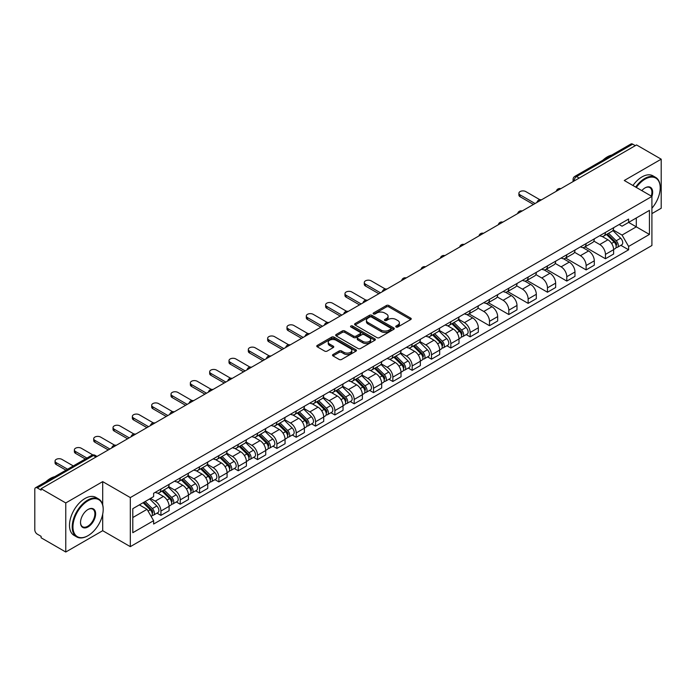 <?xml version="1.0" encoding="UTF-8"?>
<svg xmlns="http://www.w3.org/2000/svg" width="696" height="696" viewBox="0 0 696 696"><rect width="100%" height="100%" fill="white"/><g stroke="black" fill="none" stroke-linecap="round" stroke-linejoin="round"><path stroke-width="1.04" d="M396.102 327.007A1.201 0.696 0 0 0 397.808 327.007L410.727 319.542A1.723 0.992 0 0 0 411.232 318.846A1.723 0.992 0 0 0 410.727 318.142L388.838 305.5A1.723 0.992 0 0 0 386.41 305.5L373.482 312.965A1.201 0.696 0 0 0 373.134 313.452A1.201 0.696 0 0 0 373.482 313.948A1.201 0.696 0 0 0 375.188 313.948L376.858 312.983A5.507 3.175 0 0 1 384.644 312.983L386.471 314.035A5.507 3.175 0 0 1 388.081 316.28A5.507 3.175 0 0 1 386.471 318.524L384.792 319.49A1.201 0.696 0 0 0 384.444 319.986A1.201 0.696 0 0 0 384.792 320.473A1.201 0.696 0 0 0 386.498 320.473L388.168 319.507A5.507 3.175 0 0 1 395.954 319.507L397.781 320.56A5.507 3.175 0 0 1 399.391 322.814A5.507 3.175 0 0 1 397.781 325.058L396.102 326.024A1.201 0.696 0 0 0 395.754 326.511A1.201 0.696 0 0 0 396.102 327.007L396.102 326.024M333.019 354.508A1.723 0.992 0 0 0 332.514 355.212A1.723 0.992 0 0 0 333.019 355.917L339.161 359.458A1.723 0.992 0 0 0 341.597 359.458L355.943 351.175A1.723 0.992 0 0 0 356.448 350.471A1.723 0.992 0 0 0 355.943 349.775L334.054 337.134A1.723 0.992 0 0 0 331.618 337.134L317.272 345.416A1.723 0.992 0 0 0 316.767 346.121A1.723 0.992 0 0 0 317.272 346.825L324.693 351.106A1.723 0.992 0 0 0 327.12 351.106L333.262 347.556A1.723 0.992 0 0 0 333.767 346.86A1.723 0.992 0 0 0 333.262 346.156L329.582 344.033A4.602 2.653 0 0 1 328.234 342.154A4.602 2.653 0 0 1 331.079 339.7A4.602 2.653 0 0 1 336.09 340.274L350.506 348.592A4.602 2.653 0 0 1 351.845 350.471A4.602 2.653 0 0 1 349.009 352.924A4.602 2.653 0 0 1 343.998 352.35L341.597 350.967A1.723 0.992 0 0 0 339.161 350.967L333.019 354.508L333.019 355.917L339.161 352.394L339.161 350.967M130.317 497.579L102.695 481.632L65.772 502.947L41.116 488.714L636.544 144.942L661.2 159.175L624.277 180.499L651.908 196.446L130.317 497.579L130.317 546.647L651.908 245.514L651.908 196.446A10.684 6.168 -60 0 0 645.096 187.859L645.096 187.859A10.684 6.168 -60 0 0 641.816 190.617M376.98 337.63A1.723 0.992 0 0 0 379.416 337.63L393.762 329.339A1.723 0.992 0 0 0 394.267 328.642A1.723 0.992 0 0 0 393.762 327.938L371.873 315.297A1.723 0.992 0 0 0 369.445 315.297L355.09 323.588A1.723 0.992 0 0 0 354.586 324.284A1.723 0.992 0 0 0 355.09 324.988L376.98 337.63M351.376 327.268A1.201 0.696 0 0 1 352.602 327.433L374.831 340.274L360.502 348.539A1.723 0.992 0 0 1 358.075 348.539L336.185 335.907L336.185 334.498A1.723 0.992 0 0 0 335.681 335.202A1.723 0.992 0 0 0 336.185 335.907M336.185 334.498L342.328 330.957A1.723 0.992 0 0 1 344.755 330.957L353.629 336.081A1.723 0.992 0 0 0 356.065 336.081L360.137 333.732A1.723 0.992 0 0 0 360.641 333.027A1.723 0.992 0 0 0 360.137 332.323L350.897 326.99A1.201 0.696 0 0 1 350.54 326.494A1.201 0.696 0 0 1 351.289 325.858A1.201 0.696 0 0 1 352.602 326.006L374.857 338.856A1.723 0.992 0 0 1 375.361 339.552A1.723 0.992 0 0 1 374.857 340.257L374.857 338.856M65.772 502.947L65.772 552.015L41.116 537.782L41.116 536.346L37.279 534.137A3.506 2.027 -120 0 1 34.8 529.839L34.8 489.358A3.506 2.027 -120 0 1 35.522 487.748L91.646 455.349A3.506 2.027 60 0 1 93.403 455.523L37.279 487.922A3.506 2.027 -120 0 0 35.522 487.748M651.908 213.611L661.2 208.252L661.2 159.175M65.772 552.015L102.695 530.7L130.317 546.647M41.116 488.714L41.116 490.141L37.279 487.922M579.185 178.063L576.584 176.558A3.506 2.027 60 0 0 574.826 176.384L630.95 143.985A3.506 2.027 60 0 1 632.707 144.159L576.584 176.558A3.506 2.027 120 0 0 574.104 180.856L574.104 180.995M635.309 145.664L632.707 144.159M605.45 232.429A8.056 4.654 60 0 1 603.78 236.04L611.958 231.324A8.056 4.654 -120 0 0 613.628 227.705M593.845 241.103L599.752 244.514A8.056 4.654 60 0 1 605.45 254.388L613.628 249.664A8.056 4.654 -120 0 0 607.93 239.789L602.075 236.414M613.628 249.664L613.628 254.023L605.45 258.747L584.953 246.915M603.78 236.04A8.056 4.654 60 0 1 599.813 235.683M605.45 254.388L605.45 258.747M586.119 243.583A8.056 4.654 60 0 1 584.449 247.202L592.627 242.478A8.056 4.654 -120 0 0 594.297 238.859M565.622 258.068L586.119 269.909L594.297 265.185L594.297 260.826A8.056 4.654 -120 0 0 588.598 250.951L582.743 247.576M584.449 247.202A8.056 4.654 60 0 1 580.481 246.836M574.513 252.265L580.42 255.676A8.056 4.654 60 0 1 586.119 265.541L586.119 269.909M566.796 254.745A8.056 4.654 60 0 1 565.126 258.364L573.304 253.64A8.056 4.654 -120 0 0 574.974 250.021M546.299 269.23L566.796 281.062L574.974 276.347L574.974 271.979A8.056 4.654 -120 0 0 569.276 262.114L563.421 258.729M565.126 258.364A8.056 4.654 60 0 1 561.159 257.999M555.19 263.419L561.098 266.829A8.056 4.654 60 0 1 566.796 276.704L566.796 281.062M547.465 265.898A8.056 4.654 60 0 1 545.794 269.517L553.972 264.793A8.056 4.654 -120 0 0 555.643 261.183M526.968 280.392L547.465 292.224L555.643 287.5L555.643 283.142A8.056 4.654 -120 0 0 549.944 273.267L544.089 269.891M545.794 269.517A8.056 4.654 60 0 1 541.827 269.152M535.859 274.581L541.766 277.991A8.056 4.654 60 0 1 547.465 287.857L547.465 292.224M528.142 277.06A8.056 4.654 60 0 1 526.472 280.679L534.65 275.955A8.056 4.654 -120 0 0 536.32 272.336M507.645 291.546L528.142 303.378L536.32 298.662L536.32 294.295A8.056 4.654 -120 0 0 530.622 284.429L524.767 281.045M526.472 280.679A8.056 4.654 60 0 1 522.505 280.314M516.536 285.734L522.444 289.144A8.056 4.654 60 0 1 528.142 299.019L528.142 303.378M508.811 288.214A8.056 4.654 60 0 1 507.14 291.833L515.318 287.117A8.056 4.654 -120 0 0 516.989 283.498M488.314 302.708L508.811 314.54L516.989 309.816L516.989 305.457A8.056 4.654 -120 0 0 511.29 295.582L505.435 292.207M507.14 291.833A8.056 4.654 60 0 1 503.173 291.467M497.205 296.896L503.112 300.307A8.056 4.654 60 0 1 508.811 310.181L508.811 314.54M489.488 299.376A8.056 4.654 60 0 1 487.818 302.995L495.996 298.271A8.056 4.654 -120 0 0 497.657 294.652M468.991 313.861L489.488 325.702L497.666 320.978L497.666 316.61A8.056 4.654 -120 0 0 491.959 306.745L486.113 303.36M487.818 302.995A8.056 4.654 60 0 1 483.85 302.63M477.882 308.058L483.79 311.46A8.056 4.654 60 0 1 489.488 321.334L489.488 325.702M470.157 310.538A8.056 4.654 60 0 1 468.486 314.148L476.664 309.433A8.056 4.654 -120 0 0 478.335 305.814M466.242 334.593L470.157 336.855L478.335 332.14L478.335 327.772A8.056 4.654 -120 0 0 472.636 317.898L466.781 314.522M468.486 314.148A8.056 4.654 60 0 1 464.519 313.792M458.551 319.212L464.458 322.622A8.056 4.654 60 0 1 470.157 332.497L470.157 336.855M450.834 321.691A8.056 4.654 60 0 1 449.164 325.31L457.342 320.586A8.056 4.654 -120 0 0 459.003 316.976M446.91 345.755L450.834 348.017L459.003 343.293L459.003 338.935A8.056 4.654 -120 0 0 453.305 329.06L447.458 325.685M449.164 325.31A8.056 4.654 60 0 1 445.196 324.945M439.228 330.374L445.135 333.784A8.056 4.654 60 0 1 450.834 343.65L450.834 348.017M431.503 332.853A8.056 4.654 60 0 1 429.832 336.473L438.01 331.748A8.056 4.654 -120 0 0 439.681 328.129M427.579 356.909L431.503 359.171L439.681 354.455L439.681 350.088A8.056 4.654 -120 0 0 433.982 340.222L428.127 336.838M429.832 336.473A8.056 4.654 60 0 1 425.865 336.107M419.897 341.527L425.804 344.938A8.056 4.654 60 0 1 431.503 354.812L431.503 359.171M412.18 344.007A8.056 4.654 60 0 1 410.51 347.626L418.688 342.91A8.056 4.654 -120 0 0 420.349 339.291M408.256 368.071L412.18 370.333L420.349 365.609L420.349 361.25A8.056 4.654 -120 0 0 414.651 351.376L408.804 348M410.51 347.626A8.056 4.654 60 0 1 406.542 347.26M400.574 352.689L406.481 356.1A8.056 4.654 60 0 1 412.18 365.965L412.18 370.333M392.849 355.169A8.056 4.654 60 0 1 391.178 358.788L399.356 354.064A8.056 4.654 -120 0 0 401.026 350.445M388.925 379.224L392.849 381.495L401.026 376.771L401.026 372.404A8.056 4.654 -120 0 0 395.328 362.538L389.473 359.153M391.178 358.788A8.056 4.654 60 0 1 387.211 358.423M381.243 363.843L387.15 367.253A8.056 4.654 60 0 1 392.849 377.128L392.849 381.495M373.526 366.322A8.056 4.654 60 0 1 371.855 369.941L380.033 365.226A8.056 4.654 -120 0 0 381.695 361.607M369.602 390.386L373.526 392.648L381.695 387.924L381.695 383.566A8.056 4.654 -120 0 0 375.997 373.691L370.15 370.315M371.855 369.941A8.056 4.654 60 0 1 367.888 369.585M361.92 375.005L367.819 378.415A8.056 4.654 60 0 1 373.526 388.29L373.526 392.648M354.194 377.484A8.056 4.654 60 0 1 352.524 381.103L360.702 376.379A8.056 4.654 -120 0 0 362.372 372.76M350.271 401.548L354.194 403.81L362.372 399.086L362.372 394.728A8.056 4.654 -120 0 0 356.674 384.853L350.819 381.478M352.524 381.103A8.056 4.654 60 0 1 348.557 380.738M342.589 386.167L348.496 389.577A8.056 4.654 60 0 1 354.194 399.443L354.194 403.81M334.863 388.646A8.056 4.654 60 0 1 333.201 392.266L341.379 387.541A8.056 4.654 -120 0 0 343.041 383.922M330.948 412.702L334.872 414.964L343.041 410.249L343.041 405.881A8.056 4.654 -120 0 0 337.342 396.015L331.496 392.631M333.201 392.266A8.056 4.654 60 0 1 329.234 391.9M323.266 397.32L329.165 400.731A8.056 4.654 60 0 1 334.872 410.605L334.872 414.964M315.54 399.8A8.056 4.654 60 0 1 313.87 403.419L322.048 398.695A8.056 4.654 -120 0 0 323.718 395.084M311.617 423.864L315.54 426.126L323.718 421.402L323.718 417.043A8.056 4.654 -120 0 0 318.02 407.169L312.165 403.793M313.87 403.419A8.056 4.654 60 0 1 309.903 403.054M303.935 408.482L309.842 411.893A8.056 4.654 60 0 1 315.54 421.759L315.54 426.126M296.209 410.962A8.056 4.654 60 0 1 294.547 414.581L302.716 409.857A8.056 4.654 -120 0 0 304.387 406.238M292.294 435.017L296.209 437.279L304.387 432.564L304.387 428.197A8.056 4.654 -120 0 0 298.688 418.331L292.842 414.947M294.547 414.581A8.056 4.654 60 0 1 290.58 414.216M284.612 419.636L290.51 423.046A8.056 4.654 60 0 1 296.209 432.921L296.209 437.279M276.886 422.115A8.056 4.654 60 0 1 275.216 425.735L283.394 421.019A8.056 4.654 -120 0 0 285.064 417.4M272.962 446.18L276.886 448.442L285.064 443.717L285.064 439.359A8.056 4.654 -120 0 0 279.366 429.484L273.511 426.109M275.216 425.735A8.056 4.654 60 0 1 271.249 425.369M265.28 430.798L271.188 434.208A8.056 4.654 60 0 1 276.886 444.074L276.886 448.442M257.555 433.277A8.056 4.654 60 0 1 255.893 436.897L264.062 432.173A8.056 4.654 -120 0 0 265.733 428.553M253.64 457.333L257.555 459.604L265.733 454.88L265.733 450.512A8.056 4.654 -120 0 0 260.034 440.646L254.188 437.262M255.893 436.897A8.056 4.654 60 0 1 251.926 436.531M245.958 441.96L251.856 445.362A8.056 4.654 60 0 1 257.555 455.236L257.555 459.604M238.232 444.44A8.056 4.654 60 0 1 236.562 448.05L244.74 443.335A8.056 4.654 -120 0 0 246.41 439.715M234.308 468.495L238.232 470.757L246.41 466.042L246.41 461.674A8.056 4.654 -120 0 0 240.712 451.8L234.856 448.424M236.562 448.05A8.056 4.654 60 0 1 232.595 447.693M226.626 453.113L232.534 456.524A8.056 4.654 60 0 1 238.232 466.398L238.232 470.757M218.901 455.593A8.056 4.654 60 0 1 217.239 459.212L225.408 454.488A8.056 4.654 -120 0 0 227.079 450.877M214.986 479.657L218.901 481.919L227.079 477.195L227.079 472.836A8.056 4.654 -120 0 0 221.38 462.962L215.525 459.586M217.239 459.212A8.056 4.654 60 0 1 213.263 458.847M207.304 464.275L213.202 467.686A8.056 4.654 60 0 1 218.901 477.552L218.901 481.919M199.578 466.755A8.056 4.654 60 0 1 197.908 470.374L206.086 465.65A8.056 4.654 -120 0 0 207.756 462.031M195.654 490.81L199.578 493.072L207.756 488.357L207.756 483.99A8.056 4.654 -120 0 0 202.058 474.124L196.202 470.74M197.908 470.374A8.056 4.654 60 0 1 193.94 470.009M187.972 475.429L193.88 478.839A8.056 4.654 60 0 1 199.578 488.714L199.578 493.072M180.247 477.908A8.056 4.654 60 0 1 178.576 481.528L186.754 476.812A8.056 4.654 -120 0 0 188.425 473.193M176.332 501.973L180.247 504.235L188.425 499.51L188.425 495.152A8.056 4.654 -120 0 0 182.726 485.277L176.871 481.902M178.576 481.528A8.056 4.654 60 0 1 174.609 481.162M168.641 486.591L174.548 490.001A8.056 4.654 60 0 1 180.247 499.867L180.247 504.235M160.924 489.07A8.056 4.654 60 0 1 159.254 492.69L167.431 487.966A8.056 4.654 -120 0 0 169.102 484.346M157 513.126L160.924 515.397L169.102 510.673L169.102 506.305A8.056 4.654 -120 0 0 163.403 496.439L157.548 493.055M159.254 492.69A8.056 4.654 60 0 1 155.286 492.324M150.519 498.44L155.225 501.155A8.056 4.654 60 0 1 160.924 511.029L160.924 515.397M619.135 224.521L622.05 226.2L649.429 210.392L636.301 217.978L636.301 226.844L622.05 235.074L613.167 229.941M132.797 517.537L147.047 509.315L153.616 520.686L132.797 532.701L132.797 508.672L153.616 496.648L153.616 493.29L628.618 219.049L628.618 222.407L649.429 234.43L628.618 246.445L622.05 235.074M649.429 210.392L649.429 234.43M153.616 520.686L153.616 524.044L628.618 249.803L628.618 246.445M102.695 481.632L102.695 504.826M102.695 514.17L102.695 530.7M147.047 509.315L139.365 504.878M620.858 245.323L628.618 249.803M396.59 327.172L397.781 326.485A5.507 3.175 0 0 0 399.391 324.24L399.391 322.814M388.081 316.28L388.081 317.715A5.507 3.175 0 0 1 386.471 319.96L385.28 320.647M410.727 318.142L410.727 319.542L388.838 306.936A1.723 0.992 0 0 0 386.41 306.936L373.97 314.113M393.762 327.938L393.762 329.339L371.873 316.732A1.723 0.992 0 0 0 369.445 316.732L355.117 324.997M390.726 329.13A1.201 0.696 0 0 0 391.074 328.642A1.201 0.696 0 0 0 390.726 328.147L371.507 317.054A1.201 0.696 0 0 0 369.811 317.054L368.045 318.072A5.507 3.175 0 0 0 366.435 320.317A5.507 3.175 0 0 0 368.045 322.561L381.182 330.148A5.507 3.175 0 0 0 388.96 330.148L390.726 329.13L390.726 330.556A1.201 0.696 0 0 0 391.074 330.069L391.074 328.642M366.435 320.317L366.435 321.752A5.507 3.175 0 0 0 368.045 323.997L368.045 322.561M390.726 330.556L388.96 331.574A5.507 3.175 0 0 1 381.182 331.574L368.045 323.997M336.203 335.916L342.328 332.384L342.328 330.957M360.641 333.027L360.641 334.454A1.723 0.992 0 0 1 360.137 335.159L356.065 337.508A1.723 0.992 0 0 1 353.629 337.508L344.755 332.384A1.723 0.992 0 0 0 342.328 332.384M362.842 341.397A4.602 2.653 0 0 0 367.862 341.971A4.602 2.653 0 0 0 370.698 339.517A4.602 2.653 0 0 0 369.35 337.647L364.278 334.715A1.723 0.992 0 0 0 361.842 334.715L357.77 337.064A1.723 0.992 0 0 0 357.265 337.769A1.723 0.992 0 0 0 357.77 338.465L362.842 341.397L362.842 342.832A4.602 2.653 0 0 0 367.862 343.406A4.602 2.653 0 0 0 370.698 340.953L370.698 339.517M357.265 337.769L357.265 339.196A1.723 0.992 0 0 0 357.77 339.9L357.77 338.465M362.842 342.832L357.77 339.9M351.845 350.471L351.845 351.906A4.602 2.653 0 0 1 349.009 354.36A4.602 2.653 0 0 1 343.998 353.785L341.597 352.394A1.723 0.992 0 0 0 339.161 352.394M328.234 342.154L328.234 343.58A4.602 2.653 0 0 0 329.582 345.46L329.582 344.033M333.262 346.156L333.262 347.556L329.582 345.46M355.917 351.193L334.054 338.56A1.723 0.992 0 0 0 331.618 338.56L317.298 346.834L317.272 345.416M606.486 234.482L614.098 241.99A4.376 2.532 60 0 1 615.255 248.559L613.62 249.499M608.008 235.979L611.236 237.841M539.861 199.709L525.784 191.583A4.028 2.323 -0 0 0 521.391 191.078A4.028 2.323 -0 0 0 518.903 193.227A4.028 2.323 -0 0 0 520.086 194.871L535.076 203.528M607.33 233.995L615.673 242.217A2.105 1.218 60 0 1 616.221 245.366A2.105 1.218 60 0 1 616.03 245.444M608.591 233.264L616.212 240.773A4.376 2.532 60 0 1 617.361 247.341A4.376 2.532 60 0 1 616.038 247.48M612.854 230.489L620.667 238.197A4.376 2.532 60 0 1 621.824 244.766L617.361 247.341M533.467 204.459L520.086 196.733A4.028 2.323 180 0 1 518.903 195.089L518.903 193.227M651.908 208.234A21.376 12.345 120 0 0 660.208 187.859A21.376 12.345 120 0 0 645.096 179.133A21.376 12.345 120 0 0 636.318 187.441M635.683 187.076A21.898 12.641 -60 0 1 644.722 178.489A21.898 12.641 -60 0 1 655.675 177.41A21.898 12.641 -60 0 1 660.208 187.433A21.898 12.641 -60 0 1 660.208 187.65M651.256 196.063A10.162 5.864 120 0 0 649.803 187.572A10.162 5.864 120 0 0 644.905 187.972M602.884 160.193A21.898 12.641 -60 0 1 607.303 156.887A21.898 12.641 -60 0 1 611.732 155.077M632.951 185.501A21.898 12.641 -60 0 1 641.999 176.915A21.898 12.641 -60 0 1 652.944 175.836L655.675 177.41M87.705 535.85L88.07 535.633A21.376 12.345 120 0 0 103.191 509.455A21.376 12.345 120 0 0 88.07 500.728A21.376 12.345 120 0 0 72.958 526.907A21.376 12.345 120 0 0 88.07 535.633L87.705 535.85A21.898 12.641 -60 0 1 76.751 536.938A21.898 12.641 -60 0 1 73.393 519.381A21.898 12.641 -60 0 1 87.705 500.085A21.898 12.641 -60 0 1 98.649 498.997A21.898 12.641 -60 0 1 103.191 509.028A21.898 12.641 -60 0 1 103.191 509.246M88.07 509.455L88.07 509.455A10.684 6.168 -60 0 1 95.63 513.822A10.684 6.168 -60 0 1 88.07 526.907A10.684 6.168 -60 0 1 80.519 522.548A10.684 6.168 -60 0 1 88.07 509.455L88.07 509.455M80.519 522.331A10.162 5.864 120 0 0 82.624 526.768A10.162 5.864 120 0 0 87.705 526.263A10.162 5.864 120 0 0 94.343 517.311A10.162 5.864 120 0 0 92.785 509.168A10.162 5.864 120 0 0 87.887 509.568M45.858 481.789A21.898 12.641 -60 0 1 50.286 478.483A21.898 12.641 -60 0 1 54.714 476.673M76.751 536.938L74.028 535.363A21.898 12.641 -60 0 1 70.67 517.807A21.898 12.641 -60 0 1 84.973 498.51A21.898 12.641 -60 0 1 95.926 497.423L98.649 498.997M451.869 323.744L459.482 331.261A4.376 2.532 60 0 1 460.639 337.821L459.003 338.769M453.392 325.241L456.62 327.111M385.245 288.979L371.168 280.853A4.028 2.323 -0 0 0 366.775 280.349A4.028 2.323 -0 0 0 364.286 282.498A4.028 2.323 -0 0 0 365.47 284.142L380.46 292.798M452.713 323.257L461.057 331.487A2.105 1.218 60 0 1 461.605 334.637A2.105 1.218 60 0 1 461.413 334.715M453.975 322.526L461.587 330.043A4.376 2.532 60 0 1 462.744 336.612A4.376 2.532 60 0 1 461.422 336.751M458.238 319.76L466.05 327.468A4.376 2.532 60 0 1 467.207 334.036L462.744 336.612M378.85 293.721L365.47 286.004A4.028 2.323 180 0 1 364.286 284.351L364.286 282.498M432.547 334.906L440.159 342.415A4.376 2.532 60 0 1 441.316 348.983L439.681 349.923M434.06 336.403L437.288 338.265M365.913 300.133L351.837 292.007A4.028 2.323 -0 0 0 347.452 291.502A4.028 2.323 -0 0 0 344.964 293.651A4.028 2.323 -0 0 0 346.138 295.295L361.128 303.952M433.39 334.419L441.725 342.641A2.105 1.218 60 0 1 442.282 345.799A2.105 1.218 60 0 1 442.09 345.868M434.652 333.689L442.264 341.197A4.376 2.532 60 0 1 443.422 347.765A4.376 2.532 60 0 1 442.099 347.904M438.906 330.913L446.728 338.621A4.376 2.532 60 0 1 447.876 345.19L443.422 347.765M359.519 304.883L346.138 297.157A4.028 2.323 180 0 1 344.964 295.513L344.964 293.651M413.215 346.06L420.828 353.577A4.376 2.532 60 0 1 421.985 360.145L420.349 361.085M414.738 347.565L417.965 349.427M346.591 311.295L332.514 303.169A4.028 2.323 -0 0 0 328.12 302.664A4.028 2.323 -0 0 0 325.632 304.813A4.028 2.323 -0 0 0 326.815 306.457L341.806 315.114M414.059 345.573L422.402 353.803A2.105 1.218 60 0 1 422.95 356.952A2.105 1.218 60 0 1 422.759 357.031M415.321 344.851L422.933 352.359A4.376 2.532 60 0 1 424.09 358.927A4.376 2.532 60 0 1 422.768 359.066M419.584 342.075L427.396 349.784A4.376 2.532 60 0 1 428.553 356.352L424.09 358.927M340.196 316.045L326.815 308.319A4.028 2.323 180 0 1 325.632 306.675L325.632 304.813M393.892 357.222L401.505 364.73A4.376 2.532 60 0 1 402.662 371.299L401.026 372.247M395.406 358.718L398.634 360.58M327.259 322.448L313.183 314.322A4.028 2.323 -0 0 0 308.798 313.818A4.028 2.323 -0 0 0 306.31 315.967A4.028 2.323 -0 0 0 307.484 317.62L322.474 326.267M394.736 356.735L403.071 364.956A2.105 1.218 60 0 1 403.628 368.114A2.105 1.218 60 0 1 403.436 368.184M395.998 356.004L403.61 363.521A4.376 2.532 60 0 1 404.767 370.081A4.376 2.532 60 0 1 403.445 370.228M400.252 353.237L408.074 360.946A4.376 2.532 60 0 1 409.222 367.505L404.767 370.081M320.865 327.198L307.484 319.473A4.028 2.323 180 0 1 306.31 317.828L306.31 315.967M374.561 368.384L382.174 375.892A4.376 2.532 60 0 1 383.331 382.461L381.695 383.4M376.084 369.88L379.311 371.742M307.936 333.61L293.86 325.484A4.028 2.323 -0 0 0 289.466 324.98A4.028 2.323 -0 0 0 286.978 327.129A4.028 2.323 -0 0 0 288.161 328.773L303.151 337.43M375.405 367.897L383.748 376.118A2.105 1.218 60 0 1 384.296 379.268A2.105 1.218 60 0 1 384.105 379.346M376.666 367.166L384.279 374.674A4.376 2.532 60 0 1 385.436 381.243A4.376 2.532 60 0 1 384.114 381.382M380.93 364.391L388.742 372.099A4.376 2.532 60 0 1 389.899 378.668L385.436 381.243M301.542 338.36L288.161 330.635A4.028 2.323 180 0 1 286.978 328.99L286.978 327.129M355.238 379.538L362.851 387.054A4.376 2.532 60 0 1 364.008 393.614L362.372 394.562M356.752 381.034L359.98 382.904M288.605 344.772L274.529 336.647A4.028 2.323 -0 0 0 270.144 336.142A4.028 2.323 -0 0 0 267.655 338.291A4.028 2.323 -0 0 0 268.83 339.935L283.82 348.592M356.082 379.05L364.417 387.28A2.105 1.218 60 0 1 364.974 390.43A2.105 1.218 60 0 1 364.782 390.508M357.344 378.32L364.956 385.836A4.376 2.532 60 0 1 366.113 392.405A4.376 2.532 60 0 1 364.791 392.544M361.598 375.553L369.411 383.261A4.376 2.532 60 0 1 370.568 389.83L366.113 392.405M282.211 349.514L268.83 341.788A4.028 2.323 180 0 1 267.655 340.144L267.655 338.291M335.907 390.7L343.519 398.208A4.376 2.532 60 0 1 344.677 404.776L343.041 405.716M337.43 392.196L340.657 394.058M269.282 355.926L255.206 347.8A4.028 2.323 -0 0 0 250.812 347.295A4.028 2.323 -0 0 0 248.324 349.444A4.028 2.323 -0 0 0 249.507 351.089L264.497 359.745M336.751 390.212L345.085 398.434A2.105 1.218 60 0 1 345.642 401.583A2.105 1.218 60 0 1 345.451 401.662M338.012 389.482L345.625 396.99A4.376 2.532 60 0 1 346.782 403.558A4.376 2.532 60 0 1 345.46 403.697M342.275 386.706L350.088 394.415A4.376 2.532 60 0 1 351.245 400.983L346.782 403.558M262.888 360.676L249.507 352.95A4.028 2.323 180 0 1 248.324 351.306L248.324 349.444M316.584 401.853L324.197 409.37A4.376 2.532 60 0 1 325.354 415.938L323.718 416.878M318.098 403.349L321.326 405.22M249.951 367.088L235.874 358.962A4.028 2.323 -0 0 0 231.49 358.457A4.028 2.323 -0 0 0 229.001 360.606A4.028 2.323 -0 0 0 230.176 362.251L245.166 370.907M317.428 401.366L325.763 409.596A2.105 1.218 60 0 1 326.32 412.745A2.105 1.218 60 0 1 326.128 412.824M318.69 400.644L326.302 408.152A4.376 2.532 60 0 1 327.459 414.72A4.376 2.532 60 0 1 326.137 414.86M322.944 397.868L330.757 405.577A4.376 2.532 60 0 1 331.914 412.145L327.459 414.72M243.556 371.838L230.176 364.112A4.028 2.323 180 0 1 229.001 362.468L229.001 360.606M297.253 413.015L304.865 420.523A4.376 2.532 60 0 1 306.022 427.092L304.387 428.04M298.775 414.512L302.003 416.373M230.628 378.241L216.552 370.115A4.028 2.323 -0 0 0 212.158 369.611A4.028 2.323 -0 0 0 209.67 371.76A4.028 2.323 -0 0 0 210.853 373.404L225.843 382.06M298.097 412.528L306.431 420.749A2.105 1.218 60 0 1 306.988 423.907A2.105 1.218 60 0 1 306.797 423.977M299.358 411.797L306.971 419.305A4.376 2.532 60 0 1 308.128 425.874A4.376 2.532 60 0 1 306.805 426.022M303.621 409.03L311.434 416.739A4.376 2.532 60 0 1 312.591 423.298L308.128 425.874M224.234 382.991L210.853 375.266A4.028 2.323 180 0 1 209.67 373.621L209.67 371.76M277.93 424.168L285.543 431.685A4.376 2.532 60 0 1 286.691 438.254L285.064 439.193M279.444 425.674L282.672 427.535M211.297 389.403L197.22 381.277A4.028 2.323 -0 0 0 192.835 380.773A4.028 2.323 -0 0 0 190.347 382.922A4.028 2.323 -0 0 0 191.522 384.566L206.512 393.223M278.774 423.681L287.109 431.911A2.105 1.218 60 0 1 287.665 435.061A2.105 1.218 60 0 1 287.474 435.139M280.036 422.959L287.648 430.467A4.376 2.532 60 0 1 288.805 437.036A4.376 2.532 60 0 1 287.483 437.175M284.29 420.184L292.103 427.892A4.376 2.532 60 0 1 293.26 434.461L288.805 437.036M204.902 394.154L191.522 386.428A4.028 2.323 180 0 1 190.347 384.784L190.347 382.922M258.599 435.331L266.211 442.839A4.376 2.532 60 0 1 267.368 449.407L265.733 450.355M260.121 436.827L263.349 438.689M191.965 400.557L177.898 392.431A4.028 2.323 -0 0 0 173.504 391.926A4.028 2.323 -0 0 0 171.016 394.084A4.028 2.323 -0 0 0 172.199 395.728L187.189 404.376M259.443 434.843L267.777 443.065A2.105 1.218 60 0 1 268.334 446.223A2.105 1.218 60 0 1 268.143 446.301M260.704 434.113L268.317 441.629A4.376 2.532 60 0 1 269.474 448.198A4.376 2.532 60 0 1 268.151 448.337M264.967 431.346L272.78 439.054A4.376 2.532 60 0 1 273.937 445.623L269.474 448.198M185.58 405.307L172.199 397.581A4.028 2.323 180 0 1 171.016 395.937L171.016 394.084M239.267 446.493L246.889 454.001A4.376 2.532 60 0 1 248.037 460.569L246.41 461.509M240.79 447.989L244.018 449.851M172.643 411.719L158.566 403.593A4.028 2.323 -0 0 0 154.173 403.088A4.028 2.323 -0 0 0 151.693 405.237A4.028 2.323 -0 0 0 152.868 406.882L167.858 415.538M240.12 446.005L248.455 454.227A2.105 1.218 60 0 1 249.011 457.376A2.105 1.218 60 0 1 248.82 457.455M241.381 445.275L248.994 452.783A4.376 2.532 60 0 1 250.151 459.351A4.376 2.532 60 0 1 248.82 459.49M245.636 442.499L253.448 450.208A4.376 2.532 60 0 1 254.605 456.776L250.151 459.351M166.248 416.469L152.868 408.743A4.028 2.323 180 0 1 151.693 407.099L151.693 405.237M219.945 457.646L227.557 465.163A4.376 2.532 60 0 1 228.714 471.723L227.079 472.671M221.459 459.142L224.686 461.013M153.311 422.881L139.244 414.755A4.028 2.323 -0 0 0 134.85 414.25A4.028 2.323 -0 0 0 132.362 416.399A4.028 2.323 -0 0 0 133.545 418.044L148.535 426.7M220.789 457.159L229.123 465.389A2.105 1.218 60 0 1 229.68 468.538A2.105 1.218 60 0 1 229.489 468.617M222.05 456.428L229.663 463.945A4.376 2.532 60 0 1 230.82 470.513A4.376 2.532 60 0 1 229.497 470.653M226.313 453.662L234.126 461.37A4.376 2.532 60 0 1 235.283 467.938L230.82 470.513M146.926 427.622L133.545 419.905A4.028 2.323 180 0 1 132.362 418.252L132.362 416.399M200.613 468.808L208.234 476.316A4.376 2.532 60 0 1 209.383 482.885L207.756 483.824M202.136 470.305L205.364 472.166M133.989 434.034L119.912 425.909A4.028 2.323 -0 0 0 115.519 425.404A4.028 2.323 -0 0 0 113.03 427.553A4.028 2.323 -0 0 0 114.214 429.197L129.204 437.854M201.457 468.321L209.8 476.543A2.105 1.218 60 0 1 210.357 479.701A2.105 1.218 60 0 1 210.166 479.77M202.727 467.59L210.34 475.098A4.376 2.532 60 0 1 211.488 481.667A4.376 2.532 60 0 1 210.166 481.806M206.982 464.815L214.794 472.523A4.376 2.532 60 0 1 215.951 479.092L211.488 481.667M127.594 438.785L114.214 431.059A4.028 2.323 180 0 1 113.03 429.415L113.03 427.553M181.291 479.962L188.903 487.478A4.376 2.532 60 0 1 190.06 494.047L188.425 494.987M182.804 481.467L186.032 483.328M114.657 445.196L100.589 437.071A4.028 2.323 -0 0 0 96.196 436.566A4.028 2.323 -0 0 0 93.708 438.715A4.028 2.323 -0 0 0 94.891 440.359L109.881 449.016M182.135 479.474L190.469 487.705A2.105 1.218 60 0 1 191.026 490.854A2.105 1.218 60 0 1 190.834 490.932M183.396 478.752L191.008 486.26A4.376 2.532 60 0 1 192.166 492.829A4.376 2.532 60 0 1 190.843 492.968M187.659 475.977L195.472 483.685A4.376 2.532 60 0 1 196.629 490.254L192.166 492.829M108.272 449.947L94.891 442.221A4.028 2.323 180 0 1 93.708 440.577L93.708 438.715M161.959 491.124L169.58 498.632A4.376 2.532 60 0 1 170.729 505.2L169.102 506.149M163.482 492.62L166.709 494.482M92.855 454.923L81.258 448.224A4.028 2.323 -0 0 0 76.864 447.719A4.028 2.323 -0 0 0 74.376 449.868A4.028 2.323 -0 0 0 75.559 451.521L86.922 458.081M162.803 490.637L171.146 498.858A2.105 1.218 60 0 1 171.703 502.016A2.105 1.218 60 0 1 171.512 502.086M164.065 489.906L171.686 497.423A4.376 2.532 60 0 1 172.834 503.982A4.376 2.532 60 0 1 171.512 504.13M168.328 487.139L176.14 494.847A4.376 2.532 60 0 1 177.297 501.407L172.834 503.982M85.312 459.003L75.559 453.374A4.028 2.323 180 0 1 74.376 451.73L74.376 449.868M143.089 502.73L150.249 509.794A4.376 2.532 60 0 1 151.406 516.362L151.189 516.484M144.15 503.782L147.378 505.644M73.297 465.946L61.935 459.386A4.028 2.323 -0 0 0 57.542 458.882A4.028 2.323 -0 0 0 55.054 461.03A4.028 2.323 -0 0 0 56.237 462.675L67.599 469.235M143.933 502.242L151.815 510.02A2.105 1.218 60 0 1 152.372 513.169A2.105 1.218 60 0 1 152.18 513.248M145.194 501.512L152.354 508.576A4.376 2.532 60 0 1 153.511 515.144A4.376 2.532 60 0 1 152.189 515.284M149.657 498.936L156.817 506.001A4.376 2.532 60 0 1 157.975 512.569L153.511 515.144M65.989 470.165L56.237 464.537A4.028 2.323 180 0 1 55.054 462.892L55.054 461.03M574.226 180.925L574.104 180.856A3.506 2.027 0 0 1 573.078 179.42L573.078 181.586M180.247 499.867L188.425 495.152M199.578 488.714L207.756 483.99M218.901 477.552L227.079 472.836M238.232 466.398L246.41 461.674M257.555 455.236L265.733 450.512M276.886 444.074L285.064 439.359M296.209 432.921L304.387 428.197M315.54 421.759L323.718 417.043M334.872 410.605L343.041 405.881M354.194 399.443L362.372 394.728M373.526 388.29L381.695 383.566M392.849 377.128L401.026 372.404M412.18 365.965L420.349 361.25M431.503 354.812L439.681 350.088M450.834 343.65L459.003 338.935M470.157 332.497L478.335 327.772M489.488 321.334L497.666 316.61M508.811 310.181L516.989 305.457M528.142 299.019L536.32 294.295M547.465 287.857L555.643 283.142M566.796 276.704L574.974 271.979M586.119 265.541L594.297 260.826M160.924 511.029L169.102 506.305M155.225 501.155L163.403 496.439M174.548 490.001L182.726 485.277M193.88 478.839L202.058 474.124M213.202 467.686L221.38 462.962M232.534 456.524L240.712 451.8M251.856 445.362L260.034 440.646M271.188 434.208L279.366 429.484M290.51 423.046L298.688 418.331M309.842 411.893L318.02 407.169M329.165 400.731L337.342 396.015M348.496 389.577L356.674 384.853M367.819 378.415L375.997 373.691M387.15 367.253L395.328 362.538M406.481 356.1L414.651 351.376M425.804 344.938L433.982 340.222M445.135 333.784L453.305 329.06M464.458 322.622L472.636 317.898M483.79 311.46L491.959 306.745M503.112 300.307L511.29 295.582M522.444 289.144L530.622 284.429M541.766 277.991L549.944 273.267M561.098 266.829L569.276 262.114M580.42 255.676L588.598 250.951M599.752 244.514L607.93 239.789M560.506 188.842A3.506 2.027 120 0 0 558.958 189.738M541.175 200.004A3.506 2.027 120 0 0 539.635 200.9M521.852 211.166A3.506 2.027 120 0 0 520.303 212.054M502.521 222.32A3.506 2.027 120 0 0 500.981 223.216M483.198 233.482A3.506 2.027 120 0 0 481.649 234.369M463.867 244.635A3.506 2.027 120 0 0 462.327 245.531M444.544 255.797A3.506 2.027 120 0 0 442.995 256.694M425.212 266.959A3.506 2.027 120 0 0 423.664 267.847M405.89 278.113A3.506 2.027 120 0 0 404.341 279.009M386.558 289.275A3.506 2.027 120 0 0 385.01 290.162M367.236 300.428A3.506 2.027 120 0 0 365.687 301.325M347.904 311.59A3.506 2.027 120 0 0 346.356 312.487M328.582 322.744A3.506 2.027 120 0 0 327.033 323.64M309.25 333.906A3.506 2.027 120 0 0 307.702 334.802M289.928 345.068A3.506 2.027 120 0 0 288.379 345.955M270.596 356.221A3.506 2.027 120 0 0 269.048 357.118M251.273 367.384A3.506 2.027 120 0 0 249.725 368.271M231.942 378.537A3.506 2.027 120 0 0 230.393 379.433M212.619 389.699A3.506 2.027 120 0 0 211.071 390.595M193.288 400.861A3.506 2.027 120 0 0 191.739 401.749M173.965 412.015A3.506 2.027 120 0 0 172.417 412.911M154.634 423.177A3.506 2.027 120 0 0 153.085 424.064M135.311 434.33A3.506 2.027 120 0 0 133.762 435.226M115.98 445.492A3.506 2.027 120 0 0 114.431 446.388M96.004 457.028L93.403 455.523A3.506 2.027 120 0 1 95.152 455.349A3.506 3.506 0 0 0 91.646 455.349M397.781 326.485L397.781 325.058M384.792 320.473L384.792 319.49M386.471 319.96L386.471 318.524M373.482 313.948L373.482 312.965M386.41 306.936L386.41 305.5M388.838 306.936L388.838 305.5M355.09 324.988L355.09 323.588M369.445 316.732L369.445 315.297M371.873 316.732L371.873 315.297M381.182 331.574L381.182 330.148M388.96 331.574L388.96 330.148M344.755 332.384L344.755 330.957M353.629 337.508L353.629 336.081M356.065 337.508L356.065 336.081M360.137 335.159L360.137 333.732M352.602 327.433L352.602 326.006M341.597 352.394L341.597 350.967M343.998 353.785L343.998 352.35M331.618 338.56L331.618 337.134M334.054 338.56L334.054 337.134M355.943 351.175L355.943 349.775M614.098 241.99L611.584 243.443M616.665 244.409L615.873 244.861M620.667 238.197L616.212 240.773M520.086 196.733L520.086 194.871M459.482 331.261L456.967 332.714M462.04 333.671L461.257 334.132M466.05 327.468L461.587 330.043M365.47 286.004L365.47 284.142M440.159 342.415L437.645 343.868M442.717 344.833L441.925 345.286M446.728 338.621L442.264 341.197M346.138 297.157L346.138 295.295M420.828 353.577L418.313 355.03M423.385 355.987L422.603 356.448M427.396 349.784L422.933 352.359M326.815 308.319L326.815 306.457M401.505 364.73L398.991 366.183M404.063 367.149L403.271 367.601M408.074 360.946L403.61 363.521M307.484 319.473L307.484 317.62M382.174 375.892L379.659 377.345M384.731 378.311L383.948 378.763M388.742 372.099L384.279 374.674M288.161 330.635L288.161 328.773M362.851 387.054L360.337 388.499M365.409 389.464L364.617 389.925M369.411 383.261L364.956 385.836M268.83 341.788L268.83 339.935M343.519 398.208L341.005 399.661M346.077 400.626L345.294 401.079M350.088 394.415L345.625 396.99M249.507 352.95L249.507 351.089M324.197 409.37L321.683 410.823M326.755 411.78L325.963 412.241M330.757 405.577L326.302 408.152M230.176 364.112L230.176 362.251M304.865 420.523L302.351 421.976M307.423 422.942L306.632 423.394M311.434 416.739L306.971 419.305M210.853 375.266L210.853 373.404M285.543 431.685L283.02 433.138M288.1 434.104L287.309 434.556M292.103 427.892L287.648 430.467M191.522 386.428L191.522 384.566M266.211 442.839L263.697 444.292M268.769 445.257L267.977 445.718M272.78 439.054L268.317 441.629M172.199 397.581L172.199 395.728M246.889 454.001L244.366 455.454M249.446 456.419L248.655 456.872M253.448 450.208L248.994 452.783M152.868 408.743L152.868 406.882M227.557 465.163L225.043 466.616M230.115 467.573L229.323 468.034M234.126 461.37L229.663 463.945M133.545 419.905L133.545 418.044M208.234 476.316L205.712 477.769M210.792 478.735L210.001 479.187M214.794 472.523L210.34 475.098M114.214 431.059L114.214 429.197M188.903 487.478L186.389 488.931M191.461 489.888L190.669 490.349M195.472 483.685L191.008 486.26M94.891 442.221L94.891 440.359M169.58 498.632L167.057 500.085M172.138 501.05L171.346 501.503M176.14 494.847L171.686 497.423M75.559 453.374L75.559 451.521M150.249 509.794L148.057 511.064M152.807 512.212L152.015 512.665M156.817 506.001L152.354 508.576M56.237 464.537L56.237 462.675M560.802 188.677A3.506 3.506 0 0 0 556.304 191.269M541.479 199.83A3.506 3.506 0 0 0 536.981 202.432M522.148 210.992A3.506 3.506 0 0 0 517.65 213.585M502.825 222.146A3.506 3.506 0 0 0 498.327 224.747M483.494 233.308A3.506 3.506 0 0 0 478.996 235.9M464.171 244.47A3.506 3.506 0 0 0 459.673 247.063M444.84 255.623A3.506 3.506 0 0 0 440.342 258.225M425.517 266.785A3.506 3.506 0 0 0 421.019 269.378M406.186 277.939A3.506 3.506 0 0 0 401.688 280.54M386.854 289.101A3.506 3.506 0 0 0 382.365 291.694M367.531 300.263A3.506 3.506 0 0 0 363.034 302.856M348.2 311.416A3.506 3.506 0 0 0 343.711 314.009M328.877 322.579A3.506 3.506 0 0 0 324.38 325.171M309.546 333.732A3.506 3.506 0 0 0 305.057 336.333M290.223 344.894A3.506 3.506 0 0 0 285.725 347.487M270.892 356.048A3.506 3.506 0 0 0 266.403 358.649M251.569 367.21A3.506 3.506 0 0 0 247.071 369.802M232.238 378.372A3.506 3.506 0 0 0 227.749 380.964M212.915 389.525A3.506 3.506 0 0 0 208.417 392.126M193.584 400.687A3.506 3.506 0 0 0 189.086 403.28M174.261 411.841A3.506 3.506 0 0 0 169.763 414.442M154.93 423.003A3.506 3.506 0 0 0 150.432 425.595M135.607 434.165A3.506 3.506 0 0 0 131.109 436.757M116.276 445.318A3.506 3.506 0 0 0 111.778 447.911M97.031 456.428L95.152 455.349M574.826 176.384A3.506 3.506 0 0 0 573.078 179.42"/></g></svg>
